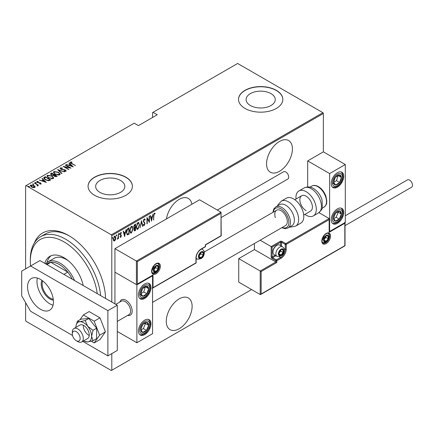 <?xml version="1.0" encoding="UTF-8"?>
<svg xmlns="http://www.w3.org/2000/svg" width="434" height="434" viewBox="0 0 434 434"><rect width="100%" height="100%" fill="white"/><g stroke="black" fill="none" stroke-linecap="round" stroke-linejoin="round"><path stroke-width="0.65" d="M34.34 242.964A52.08 30.071 60 0 1 68.713 235.548L68.713 235.548A52.08 30.071 60 0 1 105.527 298.424A49.861 28.79 -120 0 0 105.527 298.413M191.904 204.23A18.282 10.557 120 0 0 188.334 198.452A18.282 10.557 120 0 0 179.188 199.358A18.282 10.557 120 0 0 166.477 218.91M279.485 141.451A18.282 10.557 120 0 0 267.539 157.564A18.282 10.557 120 0 0 270.339 172.217A18.282 10.557 120 0 0 279.485 171.311A18.282 10.557 120 0 0 291.426 155.198A18.282 10.557 120 0 0 288.626 140.545A18.282 10.557 120 0 0 279.485 141.451M179.188 298.88A18.282 10.557 120 0 0 167.247 314.992A18.282 10.557 120 0 0 170.047 329.639A18.282 10.557 120 0 0 179.188 328.739A18.282 10.557 120 0 0 191.134 312.626A18.282 10.557 120 0 0 188.334 297.974A18.282 10.557 120 0 0 179.188 298.88M99.928 192.37A14.582 8.42 0 0 0 115.818 194.199A14.582 8.42 0 0 0 124.824 186.419A14.582 8.42 0 0 0 120.549 180.468A14.582 8.42 0 0 0 104.659 178.64A14.582 8.42 0 0 0 95.659 186.419A14.582 8.42 0 0 0 99.928 192.37M250.369 105.516A14.582 8.42 0 0 0 266.259 107.344A14.582 8.42 0 0 0 275.259 99.565A14.582 8.42 0 0 0 270.99 93.608A14.582 8.42 0 0 0 255.1 91.786A14.582 8.42 0 0 0 246.094 99.565A14.582 8.42 0 0 0 250.369 105.516M245.009 108.429A22.161 12.798 0 0 0 269.161 111.202A22.161 12.798 0 0 0 282.838 99.381A22.161 12.798 0 0 0 276.349 90.337A22.161 12.798 0 0 0 252.197 87.559A22.161 12.798 0 0 0 238.516 99.381A22.161 12.798 0 0 0 245.009 108.429M282.838 99.473A22.161 12.798 0 0 0 276.349 90.516A22.161 12.798 0 0 0 252.268 87.728A22.161 12.798 0 0 0 238.516 99.473M94.569 195.284A22.161 12.798 0 0 0 118.721 198.061A22.161 12.798 0 0 0 132.403 186.24A22.161 12.798 0 0 0 125.909 177.191A22.161 12.798 0 0 0 101.757 174.419A22.161 12.798 0 0 0 88.08 186.24A22.161 12.798 0 0 0 94.569 195.284M132.403 186.327A22.161 12.798 0 0 0 125.909 177.37A22.161 12.798 0 0 0 101.833 174.582A22.161 12.798 0 0 0 88.08 186.327M111.804 353.618L111.804 370.262L111.337 370.533L26.089 321.317L25.617 320.504L25.617 302.661M25.617 268.858L25.617 185.877L26.089 185.606L111.337 234.821L322.891 112.683L323.363 113.496L323.363 151.857L307.69 160.906L307.69 186.946M115.482 239.633L114.549 240.935L113.616 240.707L113.285 239.259L114.549 236.145L115.205 236.091L115.813 237.794L115.482 239.633L115.222 239.481M113.892 240.984L113.616 240.707M118.417 233.991L118.417 238.619L118.135 238.781L118.135 238.103L117.223 239.232L118.075 237.333L118.417 233.991M120.798 236.752L120.43 237.176L120.739 237.36L120.104 237.067L120.299 236.557L120.75 236.785L121.086 235.966L120.104 234.273L120.815 232.526L121.509 232.749L121.319 233.291L120.826 233.091L120.386 234.089L121.368 235.781L120.739 237.36L120.104 237.067M120.299 236.557L120.75 236.785M121.005 235.597L120.218 234.924M120.815 232.526L121.509 232.749L121.195 232.57L121.032 233.036M121.319 233.291L120.413 232.982M120.072 233.904L121.26 235.136L120.945 234.951L121.053 235.602L121.368 235.781M128.79 233.687L127.102 234.723L127.412 234.903L126.435 232.45C126.299 230.861 126.853 229.51 128.095 228.403L129.104 227.823L129.104 234.154L127.162 234.821M133.932 228.034L134.318 228.23L133.677 226.982L134.703 224.59L135.576 224.085L135.576 230.421L134.323 230.899L134.068 228.154M141.479 220.678L142.889 226.195L142.58 226.374L141.446 221.915L140.003 227.861L141.479 220.678M149.144 216.251L149.426 216.089L149.426 222.42L147.245 218.687L147.245 223.678L146.963 223.841L146.963 217.51L149.144 221.232L149.144 216.251M153.858 215.649L153.576 220.027L153.576 215.752L154.336 213.094L155.122 213.371L154.949 213.957L154.314 213.756L153.858 215.649L153.576 215.492M154.336 213.094L155.122 213.371L154.808 213.186L154.645 213.756M154.949 213.957L154.314 213.756M323.363 113.496L111.804 235.635L111.804 302.048M111.804 370.262L251.59 289.559M151.607 221.161L150.131 215.682L150.435 215.508L150.886 217.277L152.253 216.485L153.012 214.016L151.509 221.107M144.229 218.926L145.206 219.745L144.934 220.228L144.224 219.582L143.589 221.02L144.994 223.662L144.218 225.588L143.377 225.002L143.643 224.459L144.256 224.921L144.717 223.852L143.307 221.172L144.229 218.926L144.706 218.899M144.365 219.533L143.654 219.631M144.403 224.801L143.904 225.409L144.218 225.588L143.8 225.609M143.828 224.785L144.256 224.921M139.58 224.91L137.914 229.228L137.035 229.293L136.205 226.89L137.887 222.588L138.744 222.528L139.292 224.741M133.113 228.647L131.448 232.966L130.569 233.031L129.739 230.628L131.421 226.32L132.278 226.26L132.82 228.479M124.672 236.714L123.196 231.23L123.506 231.056L123.956 232.825L125.323 232.033L126.082 229.564L124.58 236.655M118.878 233.286L119.469 233.828L119.187 234.517L118.911 234.154L119.187 233.465L119.469 233.828L119.187 233.465M116.274 234.783L116.871 235.331L116.589 236.02L116.307 235.657L116.589 234.968L116.871 235.331L116.589 234.968M112.053 237.219L112.65 237.767L112.368 238.456L112.086 238.092L112.368 237.403L112.65 237.767L112.368 237.403M322.891 112.683L237.642 63.467L152.551 112.59L152.551 117.478M33.971 185.888L35.056 186.902L35.056 186.539L34.791 187.461L33.196 187.618L31.438 186.989L30.261 185.611L30.64 185.068L33.971 185.53L35.159 186.918M37.411 185.616L36.961 184.64L34.297 183.034L38.588 185.188L37.715 185.009L37.742 185.757L37.324 185.839L37.058 185.502L37.346 185.41M37.742 186.121L37.742 185.757M37.405 181.727L37.612 182.356L40.557 182.915L40.98 183.886L39.776 183.924L39.63 183.615L40.498 183.598L40.297 183.088L37.351 182.53L36.906 181.45L38.143 181.363L38.322 181.689L37.405 181.727L37.351 182.134M40.433 183.989L40.297 183.088M36.695 181.765L36.906 181.45L36.906 181.808L37.59 181.662M41.17 183.609L40.98 183.886M44.257 177.289L45.266 176.703L50.751 179.871L48.863 180.734L45.266 179.79L43.633 178.032L44.257 177.289L44.257 177.647L45.266 177.067L45.266 176.703M51.733 172.971L57.223 176.133L56.604 176.492L54.245 176.285L53.442 175.401L51.396 174.962L50.523 173.953L51.733 172.971L51.982 173.475M57.641 169.558L64.536 171.913L58.666 170.188L61.959 173.399L61.65 173.578L57.641 169.667M65.306 165.132L65.588 164.969L71.073 168.137L64.568 166.9L68.892 169.396L68.61 169.558L63.125 166.39L69.619 167.622L65.306 165.132M70.899 162.392L71.854 163.472L75.505 165.582L71.518 163.602C70.454 163.179 70.069 162.663 70.357 162.056L71.778 161.969L72.028 162.311L70.899 162.392L71.019 163.303M70.124 162.387L70.357 162.056L70.357 162.419L71.778 162.327M26.089 185.606L134.214 123.18L138.446 125.621L157.249 114.766L153.018 112.319M73.254 166.878L66.293 164.567L68.805 165.142L70.172 164.35L68.865 163.076L69.174 162.902L73.254 166.878M60.809 168.218L61.102 169.119L65.501 170.036L66.006 171.224L64.237 171.175L64.161 170.828L65.48 170.882L65.246 170.215L60.814 169.276L60.25 167.893L62.425 168.018L62.431 168.338L60.809 168.218L60.657 168.712M66.234 170.871L66.006 171.224M65.48 170.882L65.48 171.24L65.48 170.882M59.984 168.283L60.25 167.893L60.25 168.251L61.346 168.126M58.46 172.222L60.152 174.159L59.702 174.864L55.113 174.186L53.442 172.249L53.908 171.549L58.46 172.222L58.46 172.558M51.993 175.96L53.686 177.891L53.236 178.602L48.646 177.924L46.97 175.982L47.442 175.287L51.993 175.96L51.993 176.296M46.319 182.426L39.358 180.115L41.876 180.69L43.243 179.898L41.935 178.624L42.244 178.45L46.319 182.426M35.279 182.747L36.022 182.85L36.022 182.486L36.196 182.915L35.458 182.812L35.279 182.388L36.022 182.486L36.196 182.915M32.68 184.249L33.418 184.352L33.418 183.989L33.592 184.417L32.854 184.314L32.68 183.891L33.418 183.989L33.592 184.417M28.46 186.685L29.197 186.788L29.197 186.425L29.376 186.853L28.639 186.75L28.46 186.327L29.197 186.425L29.376 186.853M111.804 235.635L111.337 234.821M69.505 236.015A49.861 28.79 -120 0 0 45.348 233.98L40.644 236.698A49.861 28.79 60 0 1 65.577 239.167A49.861 28.79 60 0 1 100.617 295.587M71.778 162.3L71.778 161.969M66.597 164.67L66.597 164.388M68.805 165.425L68.805 165.142M68.892 165.452L70.172 164.714L70.172 164.35M69.098 163.303L69.174 162.902M69.174 163.26L72.782 166.781M69.511 165.387L72.158 166.287L70.596 164.763L69.511 165.663M72.158 166.569L72.158 166.287M65.588 165.294L65.588 164.969M69.619 167.66L70.243 168.018M64.568 167.226L64.568 166.9M63.95 166.868L64.568 166.987M69.619 167.898L69.619 167.622M62.425 168.338L62.425 168.018M60.809 168.582L61.102 169.482M61.102 169.428L61.102 169.119M61.758 169.651L61.758 169.363M64.487 169.949L64.487 169.661M65.485 170.388L65.501 170.036M65.501 170.399L66.19 171.045M65.046 171.327L65.48 171.24L65.246 170.573M58.042 170.057L58.666 170.269M61.726 173.535L58.666 170.188M58.726 172.743L60.136 174.332M53.458 172.439L53.908 171.549M53.908 171.913L55.362 171.642M54.098 172.689L54.868 174.039M58.102 175.141L59.127 174.907L59.491 174.105M55.395 174.023L59.127 174.549L59.512 173.925L58.183 172.385L54.483 171.869L54.071 172.504L55.395 174.343M59.127 174.907L59.127 174.549M54.055 174.669L54.586 174.978M56.377 176.009L56.908 176.318M50.556 174.137L50.865 173.47M50.865 173.833L51.733 173.329M53.094 175.434L54.055 174.994L54.055 174.631L52.015 173.454L51.603 173.698L51.158 174.17L51.673 174.799L53.208 175.048L54.055 174.631M51.212 174.365L51.407 174.973M55.525 176.719L56.377 176.334L56.377 175.971L54.429 175.07L54.006 175.515L54.516 176.117L56.377 175.971M54.066 175.71L54.239 176.28M55.991 176.557L55.991 176.193M54.516 176.426L54.516 176.117M53.208 175.407L53.208 175.048M51.673 175.114L51.673 174.799M52.254 176.481L53.664 178.07M46.991 176.177L47.442 175.287M47.442 175.645L48.89 175.374M47.626 176.426L48.402 177.777M51.635 178.873L52.655 178.645L53.019 177.837M48.928 177.761L52.655 178.282L53.04 177.658L51.711 176.123L48.017 175.602L47.604 176.237L48.928 178.076M52.655 178.645L52.655 178.282M49.905 179.747L50.436 180.05M43.66 178.228L44.257 177.647M48.006 180.745L49.677 180.202L49.905 179.709L45.548 177.191L44.306 178.282L44.995 179.627M48.51 180.696L48.51 180.338L49.905 179.709M45.548 179.947L45.548 179.627L48.51 180.338M44.371 178.032L45.548 179.627M39.668 180.218L39.668 179.936M41.876 180.973L41.876 180.69M41.962 181.005L43.243 180.262L43.243 179.898M42.169 178.851L42.244 178.45M42.244 178.813L45.852 182.334M42.581 180.935L45.228 181.835L43.66 180.311L42.581 181.217M45.228 182.117L45.228 181.835M40.498 183.962L40.297 183.452L40.498 183.962M38.143 181.662L38.143 181.363M37.405 182.09L37.612 182.714M37.612 182.66L37.612 182.356M38.078 182.817L38.078 182.524M38.859 182.893L38.859 182.551M39.83 182.926L39.83 182.622M40.492 183.246L40.557 182.915M40.557 183.278L40.98 184.249M36.022 182.85L36.196 183.278M34.579 183.197L34.579 182.877M36.765 184.499L37.715 185.047M33.418 184.352L33.592 184.781M30.293 185.801L30.64 185.068M30.64 185.427L31.541 185.209M33.971 185.871L33.971 185.53M30.874 185.985L31.134 185.351L31.715 186.826L34.546 186.924M31.134 185.714L31.715 187.184M33.901 187.672L34.579 187.114M31.715 187.141L31.715 186.826M34.297 187.537L33.684 185.687L31.134 185.351M29.197 186.788L29.376 187.217M153.576 219.702L153.858 219.864M154.64 213.772L154.216 213.539L154.64 213.772M150.202 215.638L150.886 217.277M152.166 216.533L152.041 217.179M151.499 219.924L151.374 220.57M152.112 217.217L150.717 217.662L151.569 219.962L152.112 217.217L151.032 217.841L151.569 219.962M150.717 217.662L151.032 217.841M149.112 221.215L149.112 222.002M146.963 218.524L147.245 218.687M146.963 223.515L147.245 223.678M146.963 217.738L149.144 221.232M144.544 218.844L145.206 219.745M144.218 219.392L143.909 219.398M143.274 220.835L143.703 221.573M143.394 221.394L144.815 222.805M144.5 222.62L144.994 223.662M143.328 224.28L143.942 224.741M141.327 221.128L142.889 226.195M138.582 227.855L137.6 229.049L137.914 229.228M137.6 229.049L136.884 229.185M138.587 222.458L139.265 224.454M138.457 223.114L137.589 223.049L136.922 223.738M136.211 227.172L137.003 228.506M136.488 226.727L137.155 228.615L137.898 228.588L139.298 225.078L138.625 223.184L137.898 223.228L136.488 226.727L136.211 226.57M137.589 223.049L137.898 223.228M135.262 224.269L135.262 224.877M135.262 227.27L135.262 227.883M135.262 229.949L135.576 230.421M135.262 230.237L134.643 230.595L134.958 230.774M134.643 230.595L134.177 230.758M133.645 226.635L134.198 227.449M133.688 226.662L134.513 227.628L134.106 227.454M134.513 227.628L135.294 227.253L135.294 224.899L134.979 224.72L134.003 225.425M133.922 229.429L134.594 229.977M133.97 229.456L134.909 230.156L134.318 230.085M134.909 230.156L135.294 229.933L135.294 227.904L134.301 228.219M134.79 227.834L135.099 228.013L134.236 229.608M134.562 224.958L134.876 225.137L133.954 226.819M135.294 224.899L134.876 225.137M132.115 231.588L131.133 232.787L131.448 232.966M131.133 232.787L130.412 232.917M132.115 226.195L132.793 228.192M131.99 226.852L131.117 226.781L130.45 227.476M129.744 230.91L130.531 232.239M130.021 230.465L130.683 232.353L131.431 232.326L132.831 228.81L132.153 226.917L131.431 226.966L130.021 230.465L129.744 230.308M131.117 226.781L131.431 226.966M128.79 228.002L128.79 228.615M128.79 233.975L129.104 234.154M128.133 234.355L128.448 234.534M126.44 232.787L127.146 234.013M126.44 232.13L127.58 234.208L128.822 233.666L128.822 228.631L128.133 228.669L126.929 229.76M126.978 233.953L127.58 234.208M127.189 229.374L127.504 229.553L126.712 232.288M128.822 228.631L127.504 229.553M123.272 231.186L123.956 232.825M125.236 232.087L125.111 232.727M124.569 235.472L124.444 236.118M125.182 232.765L123.788 233.21L124.639 235.51L125.182 232.765L124.097 233.389L124.639 235.51M123.788 233.21L124.097 233.389M119.99 236.378L120.435 236.606M120.69 235.412L120.343 235.136L120.69 235.412M121.005 233.112L120.511 232.906L121.005 233.112M120.153 234.3L120.945 234.951M119.16 233.649L118.878 234.338M118.102 237.056L118.102 238.082M118.135 238.456L118.417 238.619M117.543 238.635L117.294 238.971M116.556 235.152L116.274 235.841M114.858 240.1L114.234 240.756L114.549 240.935M114.234 240.756L113.741 240.865M115.048 236.031L115.498 237.49M115.515 237.626L115.813 237.794M114.918 236.622L113.909 236.812M113.252 238.912L114.234 240.186M113.296 238.933L114.549 240.365L113.892 240.273M114.234 236.53L114.549 236.714L113.567 239.091M114.549 240.365L115.531 237.951L114.549 236.714L115.081 236.676L114.771 236.497M112.335 237.588L112.053 238.277M97.254 293.644A47.648 27.51 -120 0 0 64.01 241.879A47.648 27.51 -120 0 0 30.32 261.333A47.648 27.51 -120 0 0 30.548 266.009M68.632 261.008A24.38 14.072 -120 0 0 66.364 259.521A24.38 14.072 -120 0 0 54.174 258.317L47.903 261.935A24.38 14.072 60 0 1 60.093 263.14A24.38 14.072 60 0 1 74.54 280.532M51.109 255.718A28.259 16.313 -120 0 0 47.002 262.537M44.8 263.357A28.259 16.313 60 0 1 49.883 256.315A28.259 16.313 60 0 1 64.01 257.715A28.259 16.313 60 0 1 83.225 285.545M30.32 261.333L30.32 259.521A49.861 28.79 60 0 1 40.644 236.698M53.355 300.138A12.298 7.101 60 0 1 49.905 298.972A12.298 7.101 60 0 1 41.924 280.337M42.668 280.885A11.637 6.716 -120 0 0 50.377 298.153A11.637 6.716 -120 0 0 53.252 299.216M72.234 279.198A23.268 13.432 -120 0 0 67.785 272.107A23.268 13.432 -120 0 0 59.312 264.496A23.268 13.432 -120 0 0 50.832 262.32A23.268 13.432 -120 0 0 47.675 263.346L46.226 264.181M63.869 274.369L67.785 272.107L50.832 262.32L46.915 264.583M45.646 263.845A24.38 14.072 60 0 1 47.903 261.935M119.887 301.993A8.864 5.116 60 0 1 121.477 299.796A8.864 5.116 60 0 1 125.909 300.236A8.864 5.116 60 0 1 131.703 308.048A8.864 5.116 60 0 1 130.341 315.149A8.864 5.116 60 0 1 127.645 315.431A8.864 5.116 60 0 0 130.341 315.149A8.864 5.116 60 0 0 132.088 312.268A8.864 5.116 60 0 0 128.795 302.71A8.864 5.116 60 0 0 121.477 299.796A8.864 5.116 60 0 0 119.887 301.993M144.717 283.95A8.864 5.116 -60 0 1 149.15 283.51A8.864 5.116 -60 0 1 150.506 290.617A8.864 5.116 -60 0 1 144.717 298.424A8.864 5.116 -60 0 1 140.285 298.863A8.864 5.116 -60 0 1 138.923 291.762A8.864 5.116 -60 0 1 144.717 283.95M144.717 334.614A8.864 5.116 120 0 0 150.506 326.802A8.864 5.116 120 0 0 149.15 319.701A8.864 5.116 120 0 0 144.717 320.14A8.864 5.116 120 0 0 138.923 327.952A8.864 5.116 120 0 0 140.285 335.053A8.864 5.116 120 0 0 144.717 334.614M136.878 342.757L136.878 284.856L152.551 275.807L152.551 333.713L136.878 342.757L117.288 331.451M136.878 284.856L114.939 272.189L114.939 303.854M152.551 275.807L152.274 275.65M337.462 223.331A8.864 5.116 -60 0 1 333.03 223.77A8.864 5.116 -60 0 1 331.674 216.669A8.864 5.116 -60 0 1 337.462 208.857A8.864 5.116 -60 0 1 341.894 208.418A8.864 5.116 -60 0 1 343.256 215.524A8.864 5.116 -60 0 1 337.462 223.331M337.462 172.667A8.864 5.116 120 0 0 331.674 180.479A8.864 5.116 120 0 0 333.03 187.58A8.864 5.116 120 0 0 337.462 187.141A8.864 5.116 120 0 0 343.256 179.334A8.864 5.116 120 0 0 341.894 172.227A8.864 5.116 120 0 0 337.462 172.667M329.628 173.573L345.301 164.524L345.301 222.43L329.628 231.474L329.628 173.573L307.69 160.906M345.301 164.524L323.363 151.857M329.628 231.474L329.352 231.317M72.375 333.155A5.539 3.201 -120 0 0 72.315 333.892A5.539 3.201 -120 0 0 76.232 340.679A5.539 3.201 -120 0 0 80.095 339.149A5.539 3.201 -120 0 0 76.899 332.081A5.539 3.201 -120 0 0 72.375 333.155M72.315 333.892L72.315 332.081A7.758 4.476 60 0 1 72.397 331.055A7.758 4.476 60 0 1 73.921 328.533A7.758 4.476 60 0 1 80.323 331.082A7.758 4.476 60 0 1 83.209 339.448A7.758 4.476 60 0 1 81.679 341.965A7.758 4.476 60 0 1 77.8 341.585L76.232 340.679M117.288 321.404L129.006 314.645A7.758 4.476 -120 0 0 130.531 312.122A7.758 4.476 -120 0 0 127.65 303.762A7.758 4.476 -120 0 0 121.249 301.207L115.802 304.353M254.411 243.523L254.411 249.572L275.878 261.968L260.21 271.011L238.738 258.621L238.738 282.143L260.21 294.54L260.21 271.011L261.149 271.554L261.149 293.992L260.21 294.54L260.677 294.491L345.025 245.796L345.025 222.588M254.411 249.572L238.738 258.621M261.149 293.992L344.829 245.682L344.829 223.244L329.156 232.293L329.156 218.541L318.941 212.638M329.156 219.626L286.223 244.413L286.223 249.3A7.313 4.221 -60 0 1 281.048 258.257L276.816 260.698L276.816 262.51L275.878 261.968L275.878 260.698L272.118 258.528A1.329 0.77 -120 0 1 271.179 256.901L271.179 246.583L260.14 240.214M344.829 223.244L344.829 222.159M329.156 232.293L329.156 231.203M284.004 248.563L285.279 249.3L285.279 244.413A0.667 0.385 0 0 0 286.223 244.413A0.667 0.385 -120 0 0 285.751 243.599L281.991 241.429A1.329 0.77 0 0 0 280.109 241.429L271.179 246.583L272.118 247.13L272.118 256.901L275.037 255.214M329.352 231.637L329.156 218.541L285.751 243.599A0.667 0.385 -60 0 0 285.279 244.413L281.52 242.243L281.52 246.159M221.031 213.289L137.35 261.604L137.35 284.042L153.018 274.993L153.018 287.661L195.956 262.868L195.956 257.986A7.313 4.221 -60 0 1 201.132 249.029L205.358 246.583L205.358 244.776L221.031 235.727L221.031 212.204L199.564 199.808L114.939 248.666L114.939 272.189L136.412 284.585L136.412 261.062L114.939 248.666M201.132 249.029A0.667 0.385 -120 0 1 200.991 249.333L205.222 246.886A0.667 0.667 0 0 0 205.553 246.311L205.553 244.89L221.226 235.841L221.031 212.204L136.412 261.062L137.35 261.604M137.35 284.042L152.551 275.487M153.018 274.993L152.079 275.536M153.018 287.661L152.079 288.203M203.481 253.64A3.326 1.92 120 0 0 203.166 252.469A3.326 1.92 120 0 0 201.132 252.284A3.326 1.92 120 0 0 199.092 254.818A3.326 1.92 120 0 0 199.092 257.53A3.326 1.92 120 0 0 201.132 257.715A3.326 1.92 120 0 0 203.166 255.181A3.326 1.92 120 0 0 203.481 253.64M203.058 253.765L203.166 252.469L201.132 252.284L199.092 254.818L199.092 257.53L201.132 257.715L203.166 255.181L203.058 253.765M198.989 256.093L200.812 253.825L200.812 252.593M198.994 256.483L201.132 257.715M200.812 253.825L203.166 255.181M201.75 251.649L203.166 252.469M283.402 250.928A3.326 1.92 120 0 0 283.087 249.751A3.326 1.92 120 0 0 281.048 249.572A3.326 1.92 120 0 0 279.013 252.105A3.326 1.92 120 0 0 279.013 254.818A3.326 1.92 120 0 0 281.048 254.997A3.326 1.92 120 0 0 283.087 252.469A3.326 1.92 120 0 0 283.402 250.928M282.979 251.047L283.087 249.751L281.048 249.572L279.013 252.105L279.013 254.818L281.048 254.997L283.087 252.469L282.979 251.047M272.964 252.138L272.964 251.525A4.785 2.761 -60 0 1 276.349 245.66L276.881 245.356A5.539 3.201 120 0 0 272.964 252.138A5.539 3.201 120 0 0 274.109 254.677L277.028 256.358A5.539 3.201 -60 0 1 275.878 253.825A5.539 3.201 -60 0 1 278.297 248.248A5.539 3.201 -60 0 1 282.567 246.762C283.945 248.123 284.503 249.208 284.232 250.022C283.912 254.557 281.509 256.673 277.028 256.358M282.567 246.762L279.653 245.08A5.539 3.201 120 0 0 276.881 245.356M278.91 253.38L280.733 251.112L280.733 249.881M278.916 253.771L281.048 254.997M280.733 251.112L283.087 252.469M281.671 248.937L283.087 249.751M328.533 237.176A3.326 1.92 120 0 0 328.218 235.998A3.326 1.92 120 0 0 326.184 235.819A3.326 1.92 120 0 0 324.144 238.353A3.326 1.92 120 0 0 324.144 241.065A3.326 1.92 120 0 0 326.184 241.25A3.326 1.92 120 0 0 328.218 238.716A3.326 1.92 120 0 0 328.533 237.176M328.109 237.295L328.218 235.998L326.184 235.819L324.144 238.353L324.144 241.065L326.184 241.25L328.218 238.716L328.109 237.295M324.041 239.628L325.869 237.36L325.869 236.129M324.052 240.018L326.184 241.25M325.869 237.36L328.218 238.716M326.802 235.185L328.218 235.998M158.35 267.393A3.326 1.92 120 0 0 158.036 266.216A3.326 1.92 120 0 0 155.996 266.037A3.326 1.92 120 0 0 153.962 268.57A3.326 1.92 120 0 0 153.962 271.283A3.326 1.92 120 0 0 155.996 271.467A3.326 1.92 120 0 0 158.036 268.934A3.326 1.92 120 0 0 158.35 267.393M157.927 267.512L158.036 266.216L155.996 266.037L153.962 268.57L153.962 271.283L155.996 271.467L158.036 268.934L157.927 267.512M153.858 269.845L155.681 267.577L155.681 266.346M153.864 270.236L155.996 271.467M155.681 267.577L158.036 268.934M156.62 265.402L158.036 266.216M141.435 326.797A5.539 3.201 120 0 0 140.8 329.39A5.539 3.201 120 0 0 142.574 332.401A5.539 3.201 120 0 0 146.486 330.393A5.539 3.201 120 0 0 148.629 325.37A5.539 3.201 120 0 0 146.86 322.353A5.539 3.201 120 0 0 142.943 324.361A5.539 3.201 120 0 0 141.435 326.797M141.772 326.813L140.8 329.39L142.574 332.401L146.486 330.393L148.629 325.37L146.86 322.353L142.943 324.361L141.772 326.813M141.007 329.786L143.35 328.581L145.493 323.558L145.216 323.086M143.35 328.581L146.486 330.393M145.493 323.558L148.629 325.37M334.185 215.514A5.539 3.201 120 0 0 333.551 218.107A5.539 3.201 120 0 0 335.319 221.118A5.539 3.201 120 0 0 339.231 219.11A5.539 3.201 120 0 0 341.374 214.087A5.539 3.201 120 0 0 339.605 211.07A5.539 3.201 120 0 0 335.694 213.083A5.539 3.201 120 0 0 334.185 215.514M334.516 215.53L333.551 218.107L335.319 221.118L339.231 219.11L341.374 214.087L339.605 211.07L335.694 213.083L334.516 215.53M333.757 218.503L336.1 217.298L338.243 212.275L337.967 211.808M336.1 217.298L339.231 219.11M338.243 212.275L341.374 214.087M340.744 175.537A5.539 3.201 120 0 0 339.231 174.848A5.539 3.201 120 0 0 335.319 177.354A5.539 3.201 120 0 0 333.551 182.416A5.539 3.201 120 0 0 335.694 184.965A5.539 3.201 120 0 0 339.605 182.454A5.539 3.201 120 0 0 341.374 177.398A5.539 3.201 120 0 0 340.744 175.537M340.202 176.063L339.231 174.848L335.319 177.354L333.551 182.416L335.694 184.965L339.605 182.454L341.374 177.398L340.202 176.063M333.605 182.486L336.475 180.647L338.129 175.455M332.563 183.153L335.694 184.965M336.475 180.647L339.605 182.454M338.243 175.591L341.374 177.398M147.994 286.82A5.539 3.201 120 0 0 146.486 286.131A5.539 3.201 120 0 0 142.574 288.637A5.539 3.201 120 0 0 140.8 293.693A5.539 3.201 120 0 0 142.943 296.248A5.539 3.201 120 0 0 146.86 293.737A5.539 3.201 120 0 0 148.629 288.681A5.539 3.201 120 0 0 147.994 286.82M147.452 287.346L146.486 286.131L142.574 288.637L140.8 293.693L142.943 296.248L146.86 293.737L148.629 288.681L147.452 287.346M140.855 293.769L143.725 291.93L145.385 286.738M139.813 294.436L142.943 296.248M143.725 291.93L146.86 293.737M145.493 286.869L148.629 288.681M306.122 210.669A8.864 5.116 60 0 1 300.333 202.857A8.864 5.116 60 0 1 301.69 195.75A8.864 5.116 60 0 1 306.122 196.19A8.864 5.116 60 0 1 311.916 204.002A8.864 5.116 60 0 1 310.554 211.108L303.697 215.069M296.015 199.027A14.403 8.317 60 0 1 298.923 190.955A14.403 8.317 60 0 1 306.122 191.665A14.403 8.317 60 0 1 315.534 204.36A14.403 8.317 60 0 1 313.326 215.904A14.403 8.317 60 0 1 306.122 215.188A14.403 8.317 60 0 1 304.88 214.385M287.926 228.007L291.843 225.745A12.19 7.036 -120 0 0 293.563 215.497A12.19 7.036 -120 0 0 279.659 204.636L275.736 206.899A12.19 7.036 60 0 1 289.646 217.759A12.19 7.036 60 0 1 287.926 228.007L285.002 228.669L281.769 227.725M152.551 302.33L285.48 225.582A8.864 5.116 -120 0 0 286.733 218.128A8.864 5.116 -120 0 0 276.615 210.23A8.864 5.116 -120 0 0 275.368 217.684M295.668 226.098L300.789 223.141A14.403 8.317 -120 0 0 302.818 211.027A14.403 8.317 -120 0 0 286.386 198.192L281.265 201.148A14.403 8.317 60 0 1 297.697 213.984A14.403 8.317 60 0 1 295.668 226.098L290.78 227.118L289.738 226.966M345.301 215.758L407.445 179.877A4.21 2.43 60 0 1 409.55 180.088A4.21 2.43 60 0 1 412.3 183.799A4.21 2.43 60 0 1 411.654 187.173L345.025 225.642M217.293 210.045L283.646 171.734A4.21 2.43 60 0 1 286.89 172.862A4.21 2.43 60 0 1 288.729 177.099A4.21 2.43 60 0 1 287.856 179.03L221.226 217.499M37.367 278.064A18.282 10.557 -120 0 0 49.905 303.854A18.282 10.557 -120 0 0 53.046 305.221M40.503 279.425A18.282 10.557 -120 0 0 31.362 278.519A18.282 10.557 -120 0 0 28.563 293.172A18.282 10.557 -120 0 0 40.503 309.285A18.282 10.557 -120 0 0 49.644 310.191A18.282 10.557 -120 0 0 52.449 295.538A18.282 10.557 -120 0 0 40.503 279.425M82.737 341.357L107.887 355.88L107.887 310.641L30.57 265.999L21.7 271.12L21.7 295.874L30.57 311.238L72.521 335.46M107.887 355.88L117.288 350.45L117.288 305.211L39.971 260.574L30.57 265.999M107.887 310.641L117.288 305.211M83.675 340.815A11.083 6.396 -120 0 0 83.757 340.858A11.083 6.396 -120 0 0 84.928 341.433A11.083 6.396 -120 0 0 87.673 341.911L93.033 340.723L96.608 338.661L96.608 328.218L88.769 318.469L80.936 319.169L77.366 321.231L76.01 325.983A11.083 6.396 -120 0 0 75.923 327.29A11.083 6.396 -120 0 0 75.923 327.377M84.928 341.433L87.673 341.911A11.083 6.396 -120 0 0 91.59 336.334L93.033 330.279L96.608 328.218M81.679 341.965L87.635 338.531A7.758 4.476 -120 0 0 88.824 332.314A7.758 4.476 -120 0 0 83.757 325.478A7.758 4.476 -120 0 0 79.878 325.093L73.921 328.533M83.306 325.24A7.758 4.476 -120 0 0 88.769 335.249M93.033 340.723L91.59 336.334A11.083 6.396 -120 0 0 87.673 326.238L85.2 320.531L88.769 318.469M93.033 330.279L87.673 326.238A11.083 6.396 -120 0 0 79.84 321.713L77.366 321.231M85.2 320.531L79.84 321.713A11.083 6.396 -120 0 0 76.01 325.983M91.259 341.211L94.2 342.909L99.999 339.562L105.424 331.836L99.999 317.845L89.138 311.579L83.344 314.927L79.965 319.728M94.2 342.909L99.63 335.184L105.424 331.836M99.63 335.184L94.2 321.193L99.999 317.845M94.2 321.193L83.344 314.927M71.854 163.797L71.854 163.472M63.212 169.851L63.212 169.531M53.87 175.103L53.87 174.739M49.677 180.202L49.677 179.839M143.974 222.067L144.289 222.246M128.133 228.669L128.448 228.854M330.567 235.998A6.206 3.58 -60 0 1 326.184 243.599A6.206 3.58 -60 0 1 321.795 241.065A6.206 3.58 -60 0 1 326.184 233.465A6.206 3.58 -60 0 1 330.567 235.998M322.939 243.062A5.539 3.201 120 0 0 327.209 241.575A5.539 3.201 120 0 0 329.628 235.998A5.539 3.201 120 0 0 328.484 233.465C328.316 232.651 327.008 233.15 324.561 234.962L321.99 240.794C322.267 242.432 322.587 243.186 322.939 243.062M276.816 262.51L261.149 271.554M279.301 256.706L280.581 257.443A6.651 3.841 120 0 0 285.279 249.3A0.667 0.385 0 0 0 286.223 249.3M275.981 255.756L272.59 257.715L276.349 259.885L280.581 257.443A0.667 0.385 60 0 1 281.048 258.257M280.581 245.617L280.581 242.243L272.118 247.13M275.878 260.698A0.667 0.385 0 0 0 276.816 260.698A0.667 0.385 60 0 0 276.349 259.885A0.667 0.385 120 0 0 275.878 260.698M272.118 258.528A0.667 0.385 -60 0 1 272.59 257.715A0.667 0.385 60 0 1 272.118 256.901A0.667 0.385 0 0 1 271.179 256.901M280.109 241.429A0.667 0.385 60 0 1 280.581 242.243A0.667 0.385 180 0 1 281.52 242.243A0.667 0.385 120 0 1 281.991 241.429M151.612 271.283A6.206 3.58 -60 0 1 155.996 263.682A6.206 3.58 -60 0 1 160.385 266.216A6.206 3.58 -60 0 1 155.996 273.816A6.206 3.58 -60 0 1 151.612 271.283M159.446 266.216A5.539 3.201 120 0 0 158.296 263.682C158.133 262.868 156.826 263.367 154.374 265.179L151.802 271.011C152.084 272.655 152.405 273.409 152.757 273.279A5.539 3.201 120 0 0 157.027 271.793A5.539 3.201 120 0 0 159.446 266.216M195.956 257.986L195.956 257.986A0.667 0.385 180 0 0 196.152 257.715C196.456 254.161 198.067 251.367 200.991 249.333M205.553 246.311A0.667 0.385 180 0 1 205.358 246.583A0.667 0.385 -120 0 1 205.222 246.886M195.821 263.172A0.667 0.667 0 0 0 196.152 262.597A0.667 0.385 180 0 1 195.956 262.868A0.667 0.385 60 0 1 195.821 263.172L152.551 288.154M203.796 253.461A3.765 2.175 120 0 0 201.132 251.921A3.765 2.175 120 0 0 198.463 256.537A3.765 2.175 120 0 0 201.132 258.073A3.765 2.175 120 0 0 203.796 253.461M201.094 249.273A5.539 3.201 -60 0 1 202.645 249.474C204.029 250.836 204.582 251.926 204.311 252.734C203.991 257.275 201.588 259.386 197.107 259.071A5.539 3.201 -60 0 1 196.152 257.834M283.711 250.749A3.765 2.175 120 0 0 281.048 249.208A3.765 2.175 120 0 0 278.384 253.825A3.765 2.175 120 0 0 281.048 255.36A3.765 2.175 120 0 0 283.711 250.749M328.847 236.997A3.765 2.175 120 0 0 326.184 235.456A3.765 2.175 120 0 0 323.52 240.073A3.765 2.175 120 0 0 326.184 241.608A3.765 2.175 120 0 0 328.847 236.997M158.66 267.214A3.765 2.175 120 0 0 155.996 265.673A3.765 2.175 120 0 0 153.332 270.29A3.765 2.175 120 0 0 155.996 271.825A3.765 2.175 120 0 0 158.66 267.214M140.518 326.634A7.09 4.096 120 0 0 141.972 333.811A7.09 4.096 120 0 0 148.911 328.12A7.09 4.096 120 0 0 147.457 320.948A7.09 4.096 120 0 0 140.518 326.634M333.269 215.351A7.09 4.096 120 0 0 334.722 222.528A7.09 4.096 120 0 0 341.661 216.837A7.09 4.096 120 0 0 340.207 209.665A7.09 4.096 120 0 0 333.269 215.351M341.661 174.316A7.09 4.096 120 0 0 334.722 176.643A7.09 4.096 120 0 0 333.269 185.497A7.09 4.096 120 0 0 340.207 183.17A7.09 4.096 120 0 0 341.661 174.316M148.911 285.599A7.09 4.096 120 0 0 141.972 287.926A7.09 4.096 120 0 0 140.518 296.78A7.09 4.096 120 0 0 147.457 294.453A7.09 4.096 120 0 0 148.911 285.599M304.039 187.998C307.283 186.463 310.424 186.625 313.462 188.492C317.585 191.079 320.438 194.893 322.028 199.922L322.343 207.636C322.668 208.456 321.372 210.224 318.447 212.948A14.403 8.317 -120 0 0 320.655 201.403A14.403 8.317 -120 0 0 311.243 188.709A14.403 8.317 -120 0 0 304.039 187.998L298.923 190.955M311.78 186.088C313.532 185.036 315.746 185.215 318.431 186.636C321.762 188.703 324.241 191.85 325.858 196.07L326.818 200.899C326.26 203.248 327.838 203.557 323.97 207.197A12.19 7.036 -120 0 0 325.836 197.432A12.19 7.036 -120 0 0 317.878 186.691A12.19 7.036 -120 0 0 311.78 186.088L309.974 187.13M282.16 227.503A11.083 6.396 -120 0 0 288.149 218.183A11.083 6.396 -120 0 0 279.903 208.293A11.083 6.396 -120 0 0 273.295 212.145M54.071 172.504L54.071 172.862M59.512 173.925L59.512 174.284M54.006 175.515L54.006 175.878M51.158 174.17L51.158 174.533M47.604 176.237L47.604 176.6M53.04 177.658L53.04 178.021M40.595 183.452L40.595 183.815M154.732 213.81L154.423 213.626M137.155 228.615L136.84 228.436M138.625 223.184L138.31 223M130.683 232.353L130.368 232.168M132.153 226.917L131.838 226.738M120.511 236.78L120.196 236.601M121.113 233.08L120.798 232.901M120.674 234.664L120.359 234.485M301.69 195.75L294.832 199.711M276.615 210.23L204.257 252.002M196.152 262.597L196.152 257.715M201.691 248.926L202.645 249.474M196.152 258.523L197.107 259.071M322.158 242.606C326.639 242.921 329.043 240.805 329.363 236.27C329.634 235.461 329.081 234.371 327.697 233.009M151.976 272.823C156.457 273.138 158.855 271.022 159.18 266.487C159.452 265.679 158.893 264.588 157.515 263.226M139.748 334.657L141.761 334.874L144.81 333.692L146.643 332.14L149.291 328.093L150.229 324.323L150.023 321.925L148.536 319.435M332.493 223.374L334.511 223.591L337.56 222.409L339.393 220.857L342.041 216.81L342.979 213.04L342.773 210.642L341.287 208.152M332.493 187.184L335.374 187.233L337.549 186.229L339.377 184.683L341.308 182.085L342.551 179.193L342.979 176.828L342.583 173.86L341.287 171.962M139.748 298.467L142.629 298.516L144.799 297.512L146.627 295.966L148.558 293.368L149.801 290.476L150.229 288.111L149.833 285.143L148.536 283.245M323.97 207.197L322.164 208.244M318.447 212.948L313.326 215.904M275.736 206.899L273.708 209.101L272.905 212.372M281.265 201.148L277.934 204.87L277.548 205.852M117.288 323.384L117.288 324.486"/></g></svg>
